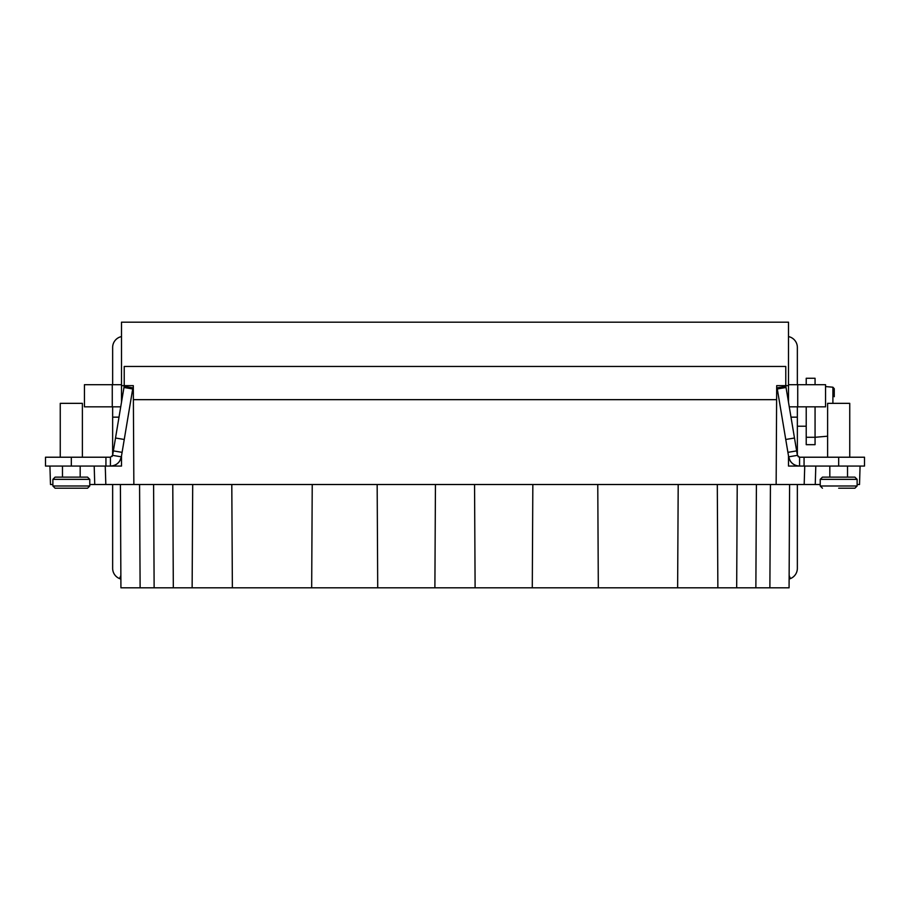 <?xml version="1.0" encoding="UTF-8"?>
<svg xmlns="http://www.w3.org/2000/svg" width="910" height="910" viewBox="0 0 910 910"><rect width="100%" height="100%" fill="white"/><g stroke="black" fill="none" stroke-linecap="round" stroke-linejoin="round"><path stroke-width="1.36" d="M121.496 402.277L121.496 322.185L788.504 322.185L788.504 402.277M192.704 484.518L192.135 587.814L154.131 587.814L153.597 484.518L154.131 587.814L120.928 587.814L120.393 484.518M131.256 587.814L140.117 587.814L139.571 484.518M192.135 587.814L736.679 587.814L737.225 484.518M797.353 484.518L797.353 568.329A11.068 11.068 0 0 1 790.403 578.601L789.118 579.033L789.072 587.814L736.679 587.814M770.429 484.518L769.883 587.814L778.744 587.814M52.882 484.518L50.482 484.518L49.925 466.068M820.229 484.518L89.772 484.518M859.518 484.518L860.075 466.068L859.518 484.518L857.118 484.518M45.5 466.068L110.428 466.068L110.428 457.218L45.5 457.218L45.5 466.068M71.321 477.136L55.089 477.136L52.882 479.354L89.772 479.354L87.553 477.136L71.321 477.136M55.089 488.204L71.321 488.204L55.089 488.204L71.321 488.204L55.089 488.204L52.882 485.986L89.772 485.986L89.772 479.354M71.321 488.204L87.553 488.204L89.772 485.986M120.666 459.22L121.496 459.22L121.496 466.068L110.428 466.068C116.309 465.636 119.949 462.553 121.349 456.831L132.883 387.876L124.147 386.409L132.883 387.876M112.647 484.518L112.647 568.329A11.068 11.068 0 0 0 119.597 578.601L120.882 579.033M121.496 336.586A11.068 11.068 0 0 0 112.647 347.438L112.647 384.691M112.647 406.827L112.635 455.159M120.871 575.438L119.597 578.601M110.428 457.218L112.612 455.398M112.647 455L112.055 456.501M799.571 466.068A11.068 11.068 0 0 1 790.107 460.733L788.652 456.831L797.387 455.364L785.853 386.409L777.117 387.876L788.652 456.831C790.051 462.553 793.691 465.636 799.571 466.068L864.5 466.068L864.5 457.218L799.571 457.218L799.571 466.068L788.504 466.068L788.504 455.921M788.504 466.068L788.504 459.22L789.334 459.22M790.403 578.601L789.129 575.438M797.365 455.159L797.353 406.827M797.353 384.691L797.353 347.438A11.068 11.068 0 0 0 788.504 336.586M806.214 384.691L806.214 378.264L815.064 378.264L815.064 384.691M806.214 437.289L815.064 437.289L815.064 444.671L806.214 444.671L806.214 406.827M827.611 436.197L815.064 437.289L815.064 406.827M834.254 396.714L834.254 388.672L834.254 396.714M785.774 385.647L776.696 385.647L776.617 399.661L133.383 399.661L133.304 385.647L124.226 385.647L124.226 366.457L785.774 366.457L785.774 385.647L788.504 385.647M838.679 488.204L854.911 488.204L857.118 485.986L857.118 479.354L820.229 479.354L822.447 477.136L854.911 477.136L857.118 479.354M121.496 455.921L121.496 466.068M112.647 417.155L119.005 417.155M110.428 466.068A11.068 11.068 0 0 0 119.892 460.733L121.349 456.831L112.612 455.364L113.363 450.894L122.099 452.35M105.935 466.068L105.935 457.218M124.147 386.409L115.513 438.017L124.249 439.473M115.513 438.017L113.363 450.894M60.253 457.218L60.253 403.346L82.389 403.346L82.389 457.218M121.496 384.691L84.448 384.691L84.448 406.827L120.734 406.827M121.496 385.647L124.226 385.647M133.85 484.518L133.383 399.661M776.15 484.518L776.617 399.661M815.804 466.068L815.246 484.518L815.804 466.068M822.447 488.204L820.229 485.986L857.118 485.986M790.995 417.155L797.353 417.155M789.266 406.827L825.552 406.827L825.552 384.691L788.504 384.691M804.065 457.218L804.065 466.068M797.387 455.398L799.571 457.218L798.093 456.649M777.117 387.876L785.853 386.409M787.901 452.35L796.637 450.894M794.487 438.017L785.751 439.473M827.611 457.218L827.611 403.346L849.747 403.346L849.747 457.218M94.754 484.518L94.196 466.068L94.754 484.518M789.607 484.518L789.072 587.814M755.869 587.814L756.403 484.518M474.554 484.518L475.111 587.814M532.839 484.518L532.282 587.814M597.768 484.518L598.325 587.814M678.2 484.518L677.631 587.814M717.296 484.518L717.865 587.814M435.446 484.518L434.889 587.814M377.161 484.518L377.718 587.814M312.232 484.518L311.675 587.814M231.8 484.518L232.368 587.814M825.552 386.557L832.9 387.205L832.9 403.346M71.321 457.218L71.321 466.068M132.701 388.957L123.976 387.489M112.271 406.827L112.271 384.691M105.822 484.518L105.264 466.068M804.736 466.068L804.178 484.518M797.729 384.691L797.729 406.827M838.679 466.068L838.679 457.218M786.024 387.489L777.299 388.957M172.775 484.518L173.321 587.814M62.471 477.136L62.471 466.068M80.182 477.136L80.182 466.068M52.882 485.986L52.882 479.354M806.214 426.221L797.353 426.221M832.9 387.205L834.254 388.672M829.818 477.136L829.818 466.068M847.529 477.136L847.529 466.068M820.229 485.986L820.229 479.354"/></g></svg>
